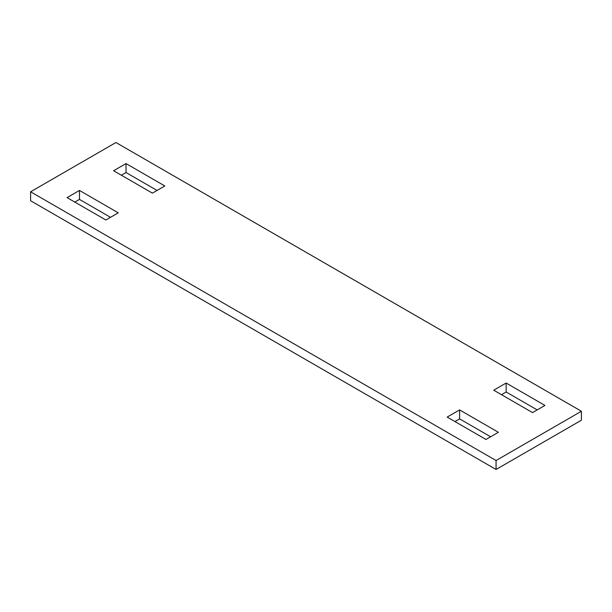 <?xml version="1.0" encoding="UTF-8"?>
<svg xmlns="http://www.w3.org/2000/svg" width="612" height="612" viewBox="0 0 612 612"><rect width="100%" height="100%" fill="white"/><g stroke="black" fill="none" stroke-linecap="round" stroke-linejoin="round"><path stroke-width="0.92" d="M79.476 190.447L67.06 197.607L105.853 220.006L118.261 212.838L79.476 190.447L79.476 199.405L110.504 217.321M79.476 199.405L74.817 202.09M30.6 191.785L496.064 460.522L581.4 411.256L581.4 420.214L496.064 469.481L30.6 200.744L30.6 191.785L115.936 142.52L581.4 411.256M126.018 163.572L164.812 185.964L152.396 193.132L113.61 170.74L126.018 163.572L126.018 172.53L121.367 175.216M506.147 383.036L493.739 390.204L532.524 412.595L544.94 405.435L506.147 383.036L506.147 391.994L501.496 394.679M485.982 439.47L447.188 417.078L459.604 409.91L498.39 432.302L485.982 439.47M157.055 190.447L126.018 172.53M537.183 409.91L506.147 391.994M459.604 409.91L459.604 418.868L490.633 436.784M459.604 418.868L454.946 421.553M496.064 460.522L496.064 469.481"/></g></svg>
